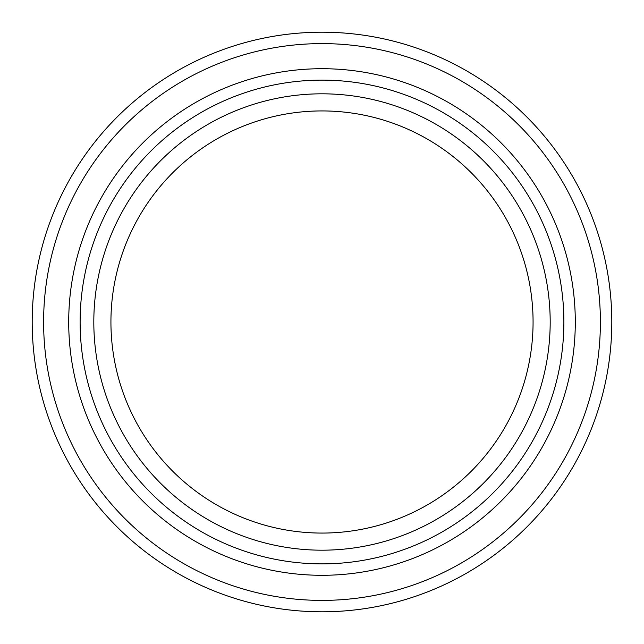 <?xml version="1.0" encoding="UTF-8"?>
<svg xmlns="http://www.w3.org/2000/svg" width="644" height="644" viewBox="0 0 644 644"><rect width="100%" height="100%" fill="white"/><g stroke="black" fill="none" stroke-linecap="round" stroke-linejoin="round"><path stroke-width="0.97" d="M322 600.393A278.393 278.393 0 0 0 600.393 322A278.393 278.393 0 0 0 322 43.607A278.393 278.393 0 0 0 43.607 322A278.393 278.393 0 0 0 322 600.393M322 32.2A289.8 289.8 0 0 1 611.8 322A289.8 289.8 0 0 1 322 611.8A289.8 289.8 0 0 1 32.2 322A289.8 289.8 0 0 1 322 32.2M322 575.293A253.293 253.293 0 0 1 68.707 322A253.293 253.293 0 0 1 322 68.707A253.293 253.293 0 0 1 575.293 322A253.293 253.293 0 0 1 322 575.293M322 80.122A241.878 241.878 0 0 0 80.122 322A241.878 241.878 0 0 0 322 563.878A241.878 241.878 0 0 0 563.878 322A241.878 241.878 0 0 0 322 80.122M322 550.185A228.185 228.185 0 0 1 93.815 322A228.185 228.185 0 0 1 322 93.815A228.185 228.185 0 0 1 550.185 322A228.185 228.185 0 0 1 322 550.185M322 533.071A211.071 211.071 0 0 1 110.929 322A211.071 211.071 0 0 1 322 110.929A211.071 211.071 0 0 1 533.071 322A211.071 211.071 0 0 1 322 533.071"/></g></svg>
